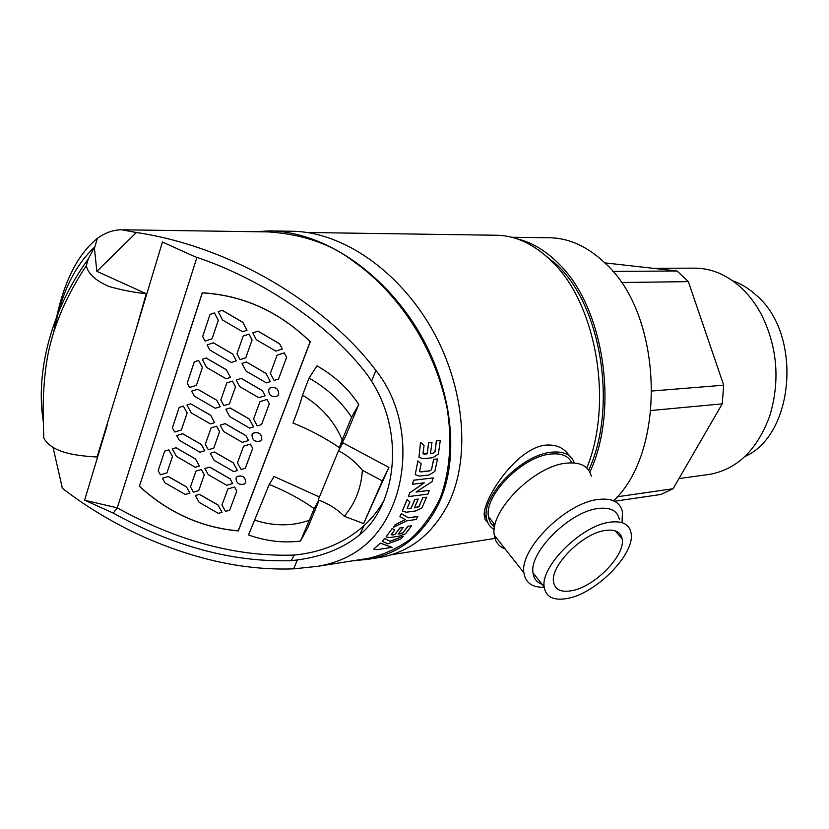 <?xml version="1.0" encoding="UTF-8"?>
<svg xmlns="http://www.w3.org/2000/svg" width="829" height="829" viewBox="0 0 829 829"><rect width="100%" height="100%" fill="white"/><g stroke="black" fill="none" stroke-linecap="round" stroke-linejoin="round"><path stroke-width="1.24" d="M487.877 522.767L485.12 519.586L484.177 514.964C483.618 497.794 516.954 447.536 545.896 445.111C556.383 444.375 564.197 447.919 569.326 455.753M494.986 524.902L491.742 524.394M586.777 467.991C613.512 403.298 596.465 304.316 552.446 262.005C534.446 244.172 515.451 235.249 495.462 235.239L307.549 232.493M588.714 470.25C617.491 407.889 601.833 307.735 557.627 265.456L539.524 250.741M494.26 529.482C489.856 527.057 487.255 523.172 486.447 517.824C481.535 495.576 522.612 454.137 551.979 452.157C563.948 451.111 571.399 454.717 574.331 462.955M255.436 231.726L268.948 230.908C319.113 231.125 376.563 266.658 413.661 323.455C450.644 379.9 461.96 454.727 438.572 504.042C422.686 535.379 399.288 553.782 368.366 559.264L352.636 560.829M376.273 558.031L380.159 557.42C410.127 552.041 433.028 533.803 448.852 502.726C472.105 454.271 463.224 380.304 428.811 323.766C394.303 266.928 339.393 231.364 291.362 231.25L282.036 231.664M589.875 472.209C619.481 408.925 603.647 306.554 558.539 263.539C545.555 250.524 531.752 242.296 517.13 238.866M613.564 500.789C667.086 450.924 662.92 314.916 605.439 263.467C587.523 246.337 568.549 237.768 548.508 237.757L511.69 237.26M571.823 462.831C568.57 455.981 561.637 453.048 551.026 454.023C522.964 455.96 483.794 495.514 488.509 516.747C489.183 521.223 491.214 524.643 494.602 526.995M373.454 549.399L380.283 543.088L392.107 547.347L376.998 549.658L373.464 549.389L380.314 543.182L392.107 547.347M382.2 541.213L384.583 538.435L390.076 541.264L403.319 536.218L400.821 539.016L387.744 543.855L382.2 541.213L384.625 538.518L390.107 541.347L403.36 536.301M392.221 528.415L386.065 536.902L392.221 528.415L394.635 530.063L391.195 534.622L392.335 534.974L394.977 534.581L399.92 527.99L403.163 527.524L399.92 527.99M391.133 534.798L394.936 534.498L399.868 527.907M398.303 534L402.935 532.788L407.806 526.249L411.609 525.793L405.599 533.71L399.236 536.166L389.744 537.565L386.065 536.902M399.93 516.529L401.319 513.679L408.479 517.752L417.857 516.446L416.148 519.493L406.79 520.809L393.588 527.223L395.184 524.757L405.36 519.648L399.93 516.529L401.371 513.752L408.521 517.824L417.899 516.519M393.588 527.223L395.132 524.674L405.267 519.596M402.303 510.985L407.07 499.607L409.889 501.959L407.215 508.084L408.459 508.664L411.132 508.301L414.956 499.483L418.22 499.058L414.956 499.483M407.215 508.405L411.08 508.239L414.894 499.421M414.438 507.783L419.039 506.395L422.78 497.68L426.572 497.182L421.971 507.866L415.878 510.913L406.314 512.218L402.355 511.047L407.132 499.669L409.889 501.959M429.287 490.395L427.94 494.105L408.396 496.581L409.692 492.954L424.293 482.841L412.469 484.26L413.547 480.209L433.215 477.918L432.178 481.504L416.137 492.053L429.287 490.395L416.272 491.97M408.396 496.581L409.63 492.903L424.137 482.861M419.754 471.701L429.557 470.893L431.453 469.701L433.629 459.328L437.515 458.955L434.81 471.442L429.08 474.986L419.484 476.105L415.236 474.675L417.889 460.893L421.153 463.805L419.578 471.162L420.966 471.939L429.619 470.945L431.515 469.742L433.691 459.37L437.515 458.955M415.236 474.685L417.889 460.893M420.572 442.334L418.956 457.349L420.51 442.303L424.085 445.442L423.008 453.256L424.479 454.116L427.173 453.826L428.686 442.593L431.992 442.261L428.686 442.593M423.35 453.919L427.111 453.784L428.624 442.572M430.469 453.432L433.09 453.152L434.914 451.919L436.375 440.862L440.272 440.51L438.396 454.023L432.904 457.681L423.246 458.727L418.956 457.349M146.256 293.715C134.526 292.585 121.998 290.14 108.692 286.388C95.211 280.368 87.77 273.446 86.371 265.612C77.387 278.99 69.429 293.393 62.486 308.813C54.973 326.73 52.03 336.688 48.756 350.605C43.709 373.869 42.87 402.106 43.16 416.158L43.792 437.919C51.999 453.836 80.144 455.971 97.076 456.997L135.925 329.973L146.256 293.715L96.848 271.342L136.37 232.503C169.116 237.395 202.048 247.291 235.156 262.202C291.3 287.28 344.885 328.812 375.931 370.47C406.324 408.573 408.376 461.442 395.246 498.975C381.754 537.202 356.024 559.627 318.056 566.28L293.642 568.86C245.55 570.57 195.385 559.834 143.158 536.643C114.112 523.482 87.18 507.369 62.393 488.322L52.983 447.121M123.438 229.799L268.979 231.923C303.528 234.4 332.025 244.472 354.491 262.13C385.692 283.85 431.432 333.04 446.986 407.681C452.23 439.08 450.24 470.779 440.334 497.742C432.386 514.581 422.22 528.55 409.847 539.648C396.635 548.871 382.708 555.119 368.066 558.394L364.159 559.015M591.274 476.198C588.714 466.24 580.518 461.877 566.673 463.131C534.643 465.525 489.245 511.058 494.302 535.213C495.276 542.021 498.892 546.601 505.13 548.943M544.207 587.274C532.135 587.585 525.368 582.746 523.897 572.777C519.441 549.005 566.093 502.654 598.186 499.462C612.061 497.866 620.144 501.98 622.424 511.783L622.03 522.405M544.083 584.859C537.534 583.357 533.835 579.347 533.006 572.829C529.068 552.093 569.855 511.493 598.02 508.509C610.268 507.037 617.367 510.623 619.325 519.296M567.264 598.465C553.513 600.89 545.814 597.035 544.166 586.911C540.435 566.3 581.637 525.441 609.823 522.197C622.071 520.602 629.138 524.104 630.993 532.715C635.884 553.14 596.331 593.626 567.264 598.465M621.242 282.513L688.36 281.632L677.086 271L612.786 271.404M707.676 474.613L709.987 474.302C737.385 469.131 757.312 449.67 769.758 415.889C780.172 381.174 777.509 347.61 761.758 315.207C755.975 304.17 748.96 294.865 740.711 287.29C726.111 274.295 710.412 267.912 693.614 268.15L653.428 268.337M571.575 590.735C594.486 587.036 625.874 554.995 622.113 538.85C620.652 531.928 615.025 529.13 605.211 530.456C582.849 533.161 550.435 565.44 553.482 581.699C554.798 589.574 560.829 592.58 571.575 590.735M261.498 439.94L261.86 439.225C261.663 433.764 258.824 431.712 253.322 433.08L252.389 434.054M251.985 434.821L253.291 433.132C258.783 431.764 261.632 433.816 261.829 439.277L260.565 440.924C255.083 442.334 252.223 440.303 251.985 434.821M245.353 483.027L245.685 482.364C245.405 477.038 242.576 475.069 237.198 476.457L236.358 477.359M235.996 478.064L237.167 476.509C242.545 475.121 245.374 477.089 245.643 482.416L244.514 483.939C239.146 485.369 236.306 483.411 235.996 478.064M278.316 395.07L278.72 394.272C278.606 388.687 275.746 386.563 270.14 387.889L269.093 388.925M268.648 389.775L270.099 387.931C275.715 386.604 278.575 388.739 278.689 394.324L277.269 396.127C271.674 397.505 268.793 395.381 268.648 389.775M744.784 456.613C794.742 434.924 802.607 333.476 755.903 294.937C748.691 288.399 740.939 283.684 732.639 280.782M202.67 336.584L205.064 341.082L212.069 338.781L218.296 320.253L214.452 312.937L210.027 314.419L202.67 336.584M198.587 360.501L194.276 361.89L187.219 383.143L189.582 387.485L196.411 385.33L202.38 367.568L198.628 360.449L194.276 361.89M168.753 449.919L164.65 451.142L158.152 470.737L160.453 474.799L166.95 472.903L172.463 456.52L168.795 449.867L164.65 451.142M172.391 427.826L174.722 432.023L181.385 430.002L187.116 412.946L183.364 406.117L179.157 407.422L172.391 427.826M240.027 359.651L245.767 357.817L252.068 340.035L249.011 334.139L243.208 336.025L236.98 353.838L240.027 359.651M252.804 332.906L256.348 339.755L275.85 351.123L282.316 349.071L279.653 343.869L257.985 331.217L252.804 332.906L257.985 331.217M236.161 379.993L239.664 386.604L258.772 397.692L265.073 395.765L262.451 390.739L241.208 378.407L236.161 379.993L241.208 378.407M253.55 426.987L249.374 419.122L230.079 407.961L225.809 409.267L229.757 416.624L249.684 428.137L253.581 426.935L249.374 419.122M223.851 405.619L229.436 403.899L235.477 386.842L232.462 381.143L226.814 382.915L220.835 400.003L223.851 405.619M253.581 419.039L257.218 425.888L261.549 424.593L269.29 403.816L267.011 399.464L259.995 401.609L253.581 419.039M246.389 362.035L242.016 363.434L246.006 371.05L266.327 382.853L270.295 381.62L266.078 373.485L246.42 361.993L242.016 363.434M286.565 357.413L284.264 352.905L277.073 355.185L270.389 373.361L274.057 380.449L278.503 379.071L286.606 357.361L284.264 352.905M208.317 449.732L213.778 448.116L219.571 431.743L216.587 426.241L211.074 427.909L205.343 444.313L208.317 449.732M204.867 468.52L208.286 474.706L226.669 485.255L232.659 483.556L230.089 478.861L209.664 467.131L204.867 468.52L209.664 467.131M210.255 453.266L214.162 460.375L233.705 471.608L237.477 470.52L233.343 462.924L214.421 452.033L210.255 453.266L214.421 452.033M237.457 462.872L241.052 469.494L245.28 468.281L252.7 448.344L250.451 444.137L243.612 446.137L237.457 462.872M222.037 512.353L217.954 504.996L199.385 494.374L195.323 495.524L199.178 502.405L218.348 513.369L222.068 512.301L217.954 504.996M225.519 511.389L229.643 510.249L236.783 491.089L234.555 487.017L227.892 488.903L221.975 504.985L225.519 511.389M193.406 492.105L198.722 490.592L204.297 474.862L201.343 469.546L195.976 471.1L190.463 486.861L193.406 492.105M220.193 425.153L223.654 431.546L242.4 442.365L248.534 440.551L245.944 435.702L225.115 423.671L220.193 425.153L225.115 423.671M189.934 493.089L186.525 487.006L168.235 476.54L162.411 478.24L165.044 482.882L185.24 494.426L189.976 493.037L186.525 487.006M172.245 448.872L176.504 456.458L195.302 467.255L199.416 466.053L195.499 458.986L175.945 447.764L172.245 448.872L175.945 447.764M204.773 450.779L201.312 444.499L182.67 433.774L176.701 435.577L179.375 440.375L199.955 452.209L204.804 450.727L201.312 444.499M191.582 391.164L194.287 396.127L215.271 408.251L220.213 406.738L216.711 400.231L197.706 389.236L191.582 391.164L197.706 389.236L216.711 400.231M202.255 359.309L206.608 367.444L226.162 378.78L230.483 377.423L226.472 369.858L206.141 358.055L202.255 359.309L206.141 358.055M207.095 344.885L209.82 350.025L231.229 362.46L236.296 360.843L232.752 354.107L213.364 342.833L207.095 344.885L213.364 342.833M218.214 311.673L222.628 320.087L242.576 331.724L247.011 330.274L242.949 322.44L222.213 310.336L218.214 311.673L222.213 310.336M210.67 415.339L190.743 403.827L186.95 405.008L191.25 412.863L210.421 423.92L214.638 422.645L210.711 415.288L190.743 403.827M218.296 320.253L214.452 312.937M214.493 312.896L210.027 314.419M218.328 320.212L212.069 338.781M202.38 367.568L196.411 385.33M202.421 367.516L198.628 360.449M172.463 456.52L166.95 472.903M172.505 456.468L168.795 449.867M187.116 412.946L183.364 406.117M183.406 406.065L179.157 407.422M187.157 412.894L181.385 430.002M249.011 334.139L243.208 336.025M252.068 340.035L245.767 357.817M252.099 339.994L249.042 334.087M282.316 349.071L279.653 343.869M279.684 343.817L258.016 331.165M265.073 395.765L262.451 390.739M262.482 390.687L241.239 378.356M225.809 409.267L230.079 407.961M249.405 419.07L230.11 407.909M232.462 381.143L226.814 382.915M235.477 386.842L229.436 403.899M235.519 386.791L232.493 381.102M269.29 403.816L267.011 399.464M267.042 399.412L259.995 401.609M269.321 403.764L261.549 424.593M266.078 373.485L270.295 381.62M266.109 373.433L246.42 361.993M286.606 357.361L278.503 379.071M284.306 352.853L277.073 355.185M216.587 426.241L211.074 427.909M219.571 431.743L213.778 448.116M219.612 431.702L216.628 426.189M232.659 483.556L230.089 478.861M230.13 478.81L209.696 467.079M237.477 470.52L233.343 462.924M233.384 462.872L214.452 451.992M252.7 448.344L250.451 444.137M250.493 444.085L243.612 446.137M252.741 448.292L245.28 468.281M195.323 495.524L199.385 494.374M217.986 504.944L199.416 494.322M234.555 487.017L227.892 488.903M236.783 491.089L229.643 510.249M236.814 491.037L234.586 486.965M201.343 469.546L195.976 471.1M204.297 474.862L198.722 490.592M204.338 474.81L201.385 469.494M248.534 440.551L245.944 435.702M245.975 435.65L225.146 423.619M162.411 478.24L168.235 476.54M186.556 486.955L168.277 476.488M199.416 466.053L195.499 458.986M195.53 458.945L175.986 447.712M176.701 435.577L182.67 433.774M201.343 444.448L182.712 433.722M216.742 400.179L220.213 406.738M230.483 377.423L226.472 369.858M226.514 369.807L206.183 358.014M236.296 360.843L232.752 354.107M232.794 354.066L213.405 342.791M247.011 330.274L242.949 322.44M242.99 322.398L222.245 310.295M210.711 415.288L214.638 422.645M190.774 403.775L186.95 405.008M139.438 486.219L202.349 292.886C243.198 295.331 279.135 311.611 310.16 341.735L238.244 530.84C201.26 527.513 168.328 512.633 139.438 486.219M269.238 484.437L248.513 534.985C266.068 541.192 283.404 543.213 300.512 541.047L314.222 508.602C300.585 499.099 285.591 491.048 269.238 484.437L274.088 476.499L319.424 496.996M309.041 520.374C291.943 526.405 273.684 526.301 254.275 520.042M302.502 395.112C321.32 406.562 334.553 421.515 342.201 439.971L339.372 447.639C325.279 438.044 309.818 429.816 293 422.966C297.57 411.277 300.73 401.992 302.502 395.112L309.082 378.065C326.771 388.127 340.937 401.174 351.589 417.205L342.201 439.971M362.377 470.25C361.206 488.177 355.164 503.524 344.253 516.27C337.507 509.358 328.833 503.887 318.232 499.856L338.543 450.665C348.294 456.064 356.242 462.592 362.377 470.25L382.356 480.913L363.62 523.565L344.253 516.27M604.828 262.876L677.086 271M688.36 281.632L723.696 385.195L652.04 390.998M651.003 410.5L722.235 403.858L723.696 385.195M722.235 403.858L673.075 488.747L617.211 496.789M614.548 501.244L660.879 494.467L673.075 488.747M319.165 500.219L308.025 527.182L300.512 541.047M318.864 500.094L314.222 508.602M139.324 486.219C168.266 512.705 201.26 527.607 238.317 530.923L310.274 341.724C279.197 311.528 243.198 295.217 202.276 292.782L139.51 485.981M351.589 417.205L358.76 404.448C348.294 388.604 334.367 375.734 316.968 365.817L309.082 378.065M358.76 404.448L345.341 436.893L339.372 447.639M382.356 480.913L388.915 467.432L363.62 523.565M388.915 467.432L342.895 442.831L338.543 450.665M617.895 532.166L617.439 533.43M196.939 257.373L117.241 507.856L113.241 513.099C174.131 546.643 233.457 562.497 291.228 560.653L294.243 555.067C236.773 556.964 177.769 541.233 117.241 507.856L84.61 500.177L113.241 513.099M294.243 555.067C321.849 552.363 345.144 542.518 364.149 525.555C372.221 518.146 378.905 509.628 384.21 500.011M392.262 528.498L394.635 530.063M403.163 527.524L398.221 534.104L400.863 533.71L402.977 532.871L407.847 526.332L411.609 525.793M418.22 499.058L414.396 507.866L417.06 507.503L419.091 506.467L422.842 497.742L426.624 497.255M412.469 484.26L413.609 480.26L433.215 477.918M431.992 442.261L430.469 453.473L433.152 453.183L434.976 451.95L436.448 440.893L440.272 440.51M135.925 329.973L162.443 242.006L194.577 256.575C263.663 279.3 330.294 325.6 367.599 375.216L371.516 381.102C405.982 434.904 395.226 506.25 359.682 534.798C343.33 548.187 322.543 556.57 297.342 559.948L291.228 560.653M87.905 259.508C51.129 310.17 35.346 372.49 43.243 421.225M54.507 329.631C61.356 293.269 74.631 265.84 94.351 247.363L88.226 259.062L86.371 265.612M94.351 247.363L96.848 271.342M107.231 425.153L84.61 500.177M375.931 370.47L371.516 381.102M297.342 559.948L293.642 568.86M62.393 488.322L61.688 485.67M53.864 331.61C61.315 286.907 75.822 255.819 97.387 238.369C104.972 232.794 113.034 229.923 121.573 229.768L136.37 232.503M391.184 554.756L496.612 538.145M484.177 514.964L486.447 517.824M272.078 230.949L291.362 231.25M488.509 516.747L495.027 524.954M318.056 566.28L368.066 558.394M494.302 535.213L523.897 572.777M533.006 572.829L544.166 586.911M678.961 478.582L709.987 474.302M615.253 530.892L622.113 538.85M359.682 534.798L364.149 525.555M94.413 248.379L97.387 238.369M368.366 559.264L380.159 557.42"/></g></svg>
